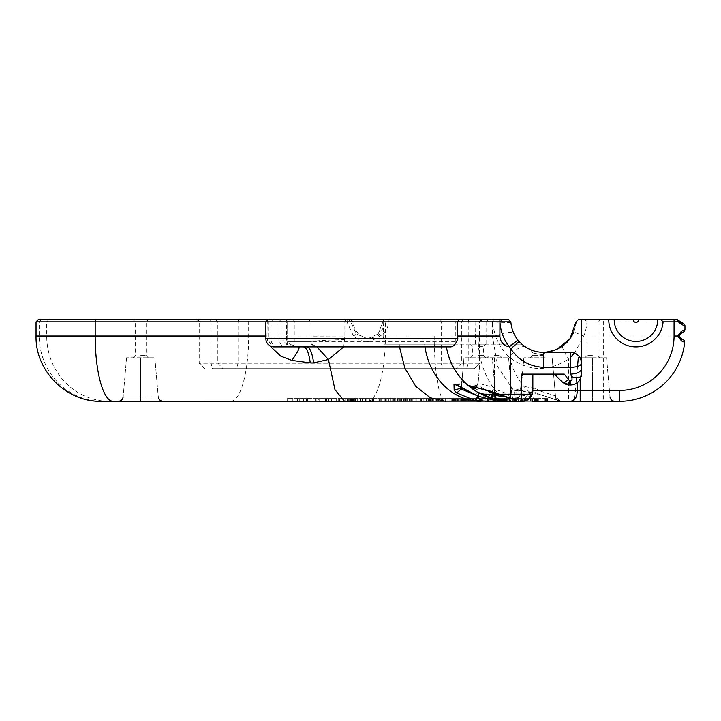 <?xml version="1.0" encoding="UTF-8"?>
<svg xmlns="http://www.w3.org/2000/svg" width="721" height="721" viewBox="0 0 721 721"><rect width="100%" height="100%" fill="white"/><g stroke="black" fill="none" stroke-linecap="round" stroke-linejoin="round"><path stroke-width="0.54" stroke-dasharray="3.6 2.7" d="M478.131 346.35L483.575 346.35L478.131 346.35M478.131 344.169L485.756 344.169L478.131 344.169M478.131 355.606L483.575 355.606L478.131 355.606M473.76 394.117C475.427 394.802 476.887 393.459 478.131 390.106L478.131 357.778L485.756 357.778L464 357.778L492.272 357.778L478.131 357.778L478.122 396.09M210.433 319.682L482.232 319.682L210.433 319.682L211.028 321.854L199.203 321.854L480.051 321.854L211.028 321.854L211.028 363.222L480.051 363.222L199.203 363.222L211.028 363.222L212.533 368.665L474.607 368.665L212.533 368.665M38.231 319.682L508.611 319.682L285.471 319.682L347.819 319.682L346.954 321.854L350.64 321.854L356.435 334.012L367.629 338.726L378.336 333.94L383.716 319.682L388.97 319.682L350.667 319.682L352.857 321.854A19.052 18.115 -90 0 0 370.855 338.726A19.052 18.115 -90 0 0 388.97 319.682M347.81 319.682L350.667 319.682M268.059 319.682L288.788 319.682L268.059 319.682L265.878 321.854L286.616 321.854L265.878 321.854L265.878 338.726L268.663 338.726L268.663 321.854L270.763 319.682M383.716 319.682L508.611 319.682L510.865 321.854L455.284 321.854L454.708 319.682M140.703 319.682L133.079 319.682L140.703 319.682M494.462 319.682L502.086 319.682L494.462 319.682M453.815 344.169L384.257 344.169L521.842 344.169L453.815 344.169L455.284 341.448L455.284 321.854L287.652 321.854L285.471 319.682L287.652 321.854L346.954 321.854L353.497 336.013C362.564 343.493 370.873 343.493 378.417 336.013L378.083 334.093C376.849 336.31 373.361 337.861 367.629 338.726L370.855 338.726M348.45 319.682L350.64 321.854L352.857 321.854M36.05 321.854L510.865 321.854L508.611 319.682M378.083 334.093L383.635 319.935L383.689 321.854L510.865 321.854A32.652 32.652 0 0 0 521.842 344.169A32.652 32.652 0 0 1 520.643 343.052M140.703 321.854L146.147 321.854L140.703 321.854M494.462 321.854L499.905 321.854L494.462 321.854M343.728 346.891L344.872 336.013L353.497 336.013L356.435 334.012M383.689 321.854L383.13 336.013L378.417 336.013L383.13 328.082M344.935 339.663C330.759 339.897 319.43 340.501 310.94 341.448L287.652 341.448A5.444 5.444 0 0 1 282.208 346.891A5.444 5.444 0 0 0 287.652 341.448L287.652 321.854L287.652 341.448L455.284 341.448M493.813 319.682L492.272 321.854L492.344 323.107L510.91 322.512L511.234 325.027M512.126 328.929L513.586 332.895C510.207 331.516 504.168 332.552 495.453 336.013C499.22 345.305 503.934 352.443 509.612 357.427C528.376 371.594 548.05 372.135 568.626 359.031L570.653 357.219M513.586 332.904L515.037 335.779M516.506 338.149L518.075 340.24M519.76 342.169L521.905 344.223M523.978 345.9L525.239 346.792M529.584 349.243L535.721 351.406M538.56 351.965L540.038 352.154M540.93 352.236L545.617 352.263L543.445 354.516L538.001 354.083L532.558 352.65C530.755 352.776 543.346 355.129 543.445 354.516L543.445 355.606L532.558 355.606L543.445 355.606L545.626 357.778L530.386 357.778L545.626 357.778M553.521 350.739L558.405 348.712M564.462 344.674L566.084 343.214M567.553 341.709L569.058 339.933M569.824 338.933L570.509 337.951M571.131 336.986L571.699 336.058M571.762 335.95L572.086 335.373M572.411 334.76L572.78 334.03M573.132 333.291L573.438 332.606M519.102 341.448A32.652 32.652 0 0 1 517.903 340.024M535.955 351.469L533.711 350.857M533.774 350.875L535.919 351.46M540.317 352.19L541.588 352.281M544.4 352.326L545.337 352.281M545.247 352.29L544.328 352.326M384.257 344.169L383.13 336.013M140.703 355.606L146.147 355.606L140.703 355.606M494.462 355.606L499.905 355.606L494.462 355.606M306.767 346.891C311.229 346.495 313.157 345.71 312.544 344.539C311.508 344.8 310.976 343.764 310.94 341.448L310.859 321.854L308.976 319.682M449.805 346.891L446.398 346.891L445.993 344.169A65.314 65.314 0 0 0 470.128 387.114A65.314 65.314 0 0 0 470.164 387.15A65.314 65.314 0 0 1 470.128 387.114L470.128 387.114A65.314 65.314 0 0 1 445.993 344.169M492.344 323.107L495.453 336.013L492.344 336.013L492.344 323.107M524.951 346.594C520.003 346.206 514.893 349.811 509.612 357.427A65.314 46.18 -90 0 0 529.412 391.954L535.09 393.242L538.001 388.79L538.001 390.322L555.476 395.892C555.485 398.884 556.233 400.353 557.748 400.308L558.712 400.687C557 399.921 555.936 398.542 555.54 396.559L552.142 357.778L555.558 396.847L560.271 400.993L534.045 392.612M562.605 346.125C562.137 347.964 564.146 352.263 568.626 359.031L568.626 401.318L619.636 401.318A65.314 65.314 0 0 0 684.635 342.385A2.722 2.722 0 0 0 683.292 339.762L680.867 338.365L682.129 340.925L684.635 342.385M574.529 353.047L583.812 336.013A43.539 43.539 0 0 0 586.93 321.854L679.795 321.836L682.138 324.396L684.95 325.964L684.95 329.722L682.138 331.29L679.317 336.013C680.119 339.267 681.057 340.907 682.129 340.925M573.718 331.93A32.652 32.652 0 0 0 575.863 323.63A32.652 32.652 0 0 1 573.718 331.93L583.812 336.013L603.315 336.013L603.315 401.318M586.93 319.682L578.278 319.682L576.025 321.854L586.93 321.854L586.93 319.682L677.334 319.682L679.795 321.836L680.381 321.674M570.653 352.335L543.445 352.335M267.293 320.439L266.923 337.978C284.795 337.942 290.148 338.194 282.993 338.726C283.317 345.548 296.89 347.585 298.539 346.891L286.048 346.891A8.165 7.066 90 0 1 278.973 338.726L278.973 321.854L280.866 319.682M265.878 336.013L286.616 336.013L286.634 338.356L268.663 338.726A8.165 7.886 90 0 0 276.549 346.891M266.923 337.978L269.032 345.17M41.304 319.682L39.213 321.854L39.213 336.013A65.314 62.781 -90 0 0 101.994 401.318L109.493 401.318A65.314 62.781 -90 0 1 46.712 336.013L385.375 336.013L385.375 321.854L384.78 319.682M324.576 401.318L547.807 401.318M367.377 401.318A65.314 17.998 -90 0 0 385.375 336.013L492.344 336.013L497.85 366.935L514.533 391.809L514.821 397.857L517.308 399.308L531.593 401.318L534.117 396.847L555.558 396.847C557.081 398.38 553.223 398.767 560.442 401.318L568.626 401.318M140.703 357.778L126.563 357.778L154.844 357.778L140.703 357.778L140.703 396.847L158.26 396.847L123.147 396.847L140.703 396.847L140.703 401.318L163.135 401.318L118.262 401.318L140.703 401.318L140.703 357.778M494.462 392.828L494.462 357.778L502.086 357.778L480.321 357.778L508.602 357.778L494.462 357.778L494.462 387.547L491.794 392.017M316.916 346.891L312.544 344.539M348.297 398.596L538.344 398.596L287.183 398.596L348.297 398.596L348.297 401.264M336.599 398.596L336.599 401.282M360.455 398.596L360.455 401.309M372.577 398.596L372.577 401.318L364.889 401.318M545.473 401.318L428.265 401.318L485.675 401.318L485.675 398.596M489.316 397.686L484.179 395.649C480.411 393.882 474.517 390.791 484.133 395.631C492.587 399.398 501.474 401.291 510.792 401.318L521.68 401.318A2.722 1.929 -90 0 1 520.012 399.957C523.725 399.804 526.303 397.983 527.745 394.513L529.962 393.152L531.143 394.513C529.647 397.947 527.042 399.767 523.338 399.957L512.46 399.957C503.555 399.939 495.048 398.118 486.927 394.513C483.178 393.603 475.355 392.188 483.593 394.513C491.695 398.118 500.203 399.93 509.125 399.957L520.012 399.957C523.725 399.804 526.303 397.983 527.745 394.513L529.962 393.152L531.143 394.513C529.647 397.947 527.042 399.767 523.338 399.957L512.46 399.957C503.555 399.939 495.048 398.118 486.927 394.513C483.178 393.603 475.355 392.188 483.593 394.513C491.695 398.118 500.203 399.93 509.125 399.957L520.012 399.957C523.725 399.804 526.303 397.983 527.745 394.513L529.962 393.152L531.143 394.513C529.647 397.947 527.042 399.767 523.338 399.957L512.46 399.957C503.555 399.939 495.048 398.118 486.927 394.513C483.178 393.603 475.355 392.188 483.593 394.513C491.695 398.118 500.203 399.93 509.125 399.957L520.012 399.957C523.725 399.804 526.303 397.983 527.745 394.513L529.962 393.152L531.143 394.513C529.647 397.947 527.042 399.767 523.338 399.957L512.46 399.957C503.555 399.939 495.048 398.118 486.927 394.513C483.178 393.603 475.355 392.188 483.593 394.513C491.695 398.118 500.203 399.93 509.125 399.957L520.012 399.957C523.725 399.804 526.303 397.983 527.745 394.513L529.962 393.152L531.143 394.513C529.647 397.947 527.042 399.767 523.338 399.957L512.46 399.957C503.555 399.939 495.048 398.118 486.927 394.513C483.178 393.603 475.355 392.188 483.593 394.513C491.695 398.118 500.203 399.93 509.125 399.957L520.012 399.957C523.725 399.804 526.303 397.983 527.745 394.513L529.962 393.152L531.143 394.513C529.647 397.947 527.042 399.767 523.338 399.957L512.46 399.957C503.555 399.939 495.048 398.118 486.927 394.513C483.178 393.603 475.355 392.188 483.593 394.513C491.695 398.118 500.203 399.93 509.125 399.957L520.012 399.957A2.722 1.929 -90 0 0 521.68 401.318C526.375 401.164 529.764 398.839 531.828 394.351L532.179 393.287A10.887 10.887 0 0 0 532.404 392.242A10.887 10.887 0 0 1 532.179 393.287M495.688 396.811L495.697 396.847C496.165 399.596 497.796 401.083 500.572 401.318C497.814 401.065 496.183 399.578 495.697 396.847C496.165 399.569 497.787 401.056 500.572 401.318L500.572 401.318C497.832 401.092 496.201 399.596 495.697 396.847L479.402 396.667M532.702 398.596L532.702 401.318L538.344 401.318L372.577 401.318M516.813 398.596L516.813 401.318L521.68 401.318C526.375 401.164 529.764 398.839 531.828 394.351L530.8 396.37L532.558 390.674L532.17 393.333L531.143 394.513L532.305 392.774M428.094 401.318L428.094 398.596M486.179 396.505L484.179 395.649C480.411 393.882 474.517 390.791 484.133 395.631C492.587 399.398 501.474 401.291 510.792 401.318L504.087 400.975M499.347 400.308L492.362 398.668M485.936 396.406L484.133 395.631C492.587 399.398 501.474 401.291 510.792 401.318C501.474 401.291 492.587 399.398 484.133 395.631C474.517 390.791 480.411 393.882 484.179 395.649C480.411 393.882 474.517 390.791 484.133 395.631C474.517 390.791 480.411 393.882 484.179 395.649C480.411 393.882 474.517 390.791 484.133 395.631C474.517 390.791 480.411 393.882 484.179 395.649C480.411 393.882 474.517 390.791 484.133 395.631C474.517 390.791 480.411 393.882 484.179 395.649L484.133 395.631C492.587 399.398 501.474 401.291 510.792 401.318A2.722 1.929 -90 0 1 509.125 399.957A2.722 1.929 -90 0 0 510.792 401.318A2.722 1.929 90 0 0 512.46 399.957A2.722 1.929 90 0 1 510.792 401.318A2.722 1.929 -90 0 1 509.125 399.957A2.722 1.929 -90 0 0 510.792 401.318L521.68 401.318C526.375 401.164 529.764 398.839 531.828 394.351L532.558 390.674L532.17 393.333C532.819 389.98 532.711 390.322 531.828 394.351L530.8 396.37L532.558 390.674L532.17 393.333C532.819 389.98 532.711 390.322 531.828 394.351L530.8 396.37M479.798 393.495L478.564 392.819A65.314 65.314 0 0 0 485.999 396.433A65.314 65.314 0 0 1 478.564 392.819L479.258 393.206M491.452 398.389L492.416 398.686M494.038 399.137L494.705 399.308M498.698 400.191L505.024 401.065M484.179 395.649L486.927 394.513L484.179 395.649L486.927 394.513L484.179 395.649L486.927 394.513L484.179 395.649L479.943 393.576M509.756 401.309L504.096 400.975M499.22 400.29L495.543 399.515M494.885 399.353L493.966 399.119M493.236 398.911L493.02 398.857A65.314 65.314 0 0 0 510.792 401.318A2.722 1.929 90 0 0 512.46 399.957A2.722 1.929 90 0 1 510.792 401.318L521.68 401.318C526.375 401.164 529.764 398.839 531.828 394.351A10.887 10.887 0 0 1 530.782 396.397L529.331 398.172A10.887 10.887 0 0 1 527.393 399.695L525.285 400.705A10.887 10.887 0 0 1 522.68 401.273L522.437 401.291M514.821 397.857C518.093 398.163 520.066 396.748 520.733 393.594L521.22 387.961C520.337 391.305 518.111 392.594 514.533 391.809L514.533 390.485L517.11 389.529L530.377 392.584L533.504 388.168L538.001 388.79L538.001 357.778L538.001 401.318M560.442 401.318C557.693 401.083 556.062 399.587 555.558 396.847C556.053 399.578 557.675 401.065 560.442 401.318L560.271 400.993M592.428 319.682L584.812 319.682L592.428 319.682M581.541 319.682L581.541 374.109M470.254 387.222A65.314 65.314 0 0 0 474.508 390.313A65.314 65.314 0 0 1 470.254 387.222M491.56 398.425A65.314 65.314 0 0 0 492.299 398.65A65.314 65.314 0 0 1 491.56 398.425M494.552 392.873L494.462 388.998L508.314 394.117L511.838 394.757C511.91 398.046 512.784 399.479 514.47 399.046M509.864 398.506L508.314 394.117M494.462 388.998L494.462 387.547L478.095 383.193C476.067 386.835 474.301 387.934 472.787 386.51M473.102 386.961L478.095 383.193M475.725 388.249L477.906 385.447L478.05 383.707L474.896 387.862L478.05 383.239M373.541 398.596L373.541 401.318L406.752 401.318L347.567 401.318L450.832 401.318M287.183 398.596L287.183 401.318L351.992 401.318L297.431 401.318L318.745 401.318L318.745 398.596M316.14 398.596L316.14 401.318M325.378 398.596L325.378 401.318M547.915 398.596L547.915 401.318L547.951 398.596L436.232 398.596L452.4 398.596L452.364 401.318L436.25 401.318L542.066 401.318L542.066 398.596M520.913 401.318L426.453 401.318L520.913 401.318L520.913 398.596L426.453 398.596L520.913 398.596M498.599 401.318L498.599 398.596L498.608 401.318M431.464 401.318L410.799 401.318L431.464 401.318L431.464 398.596L410.799 398.596L431.464 398.596M455.447 401.318L469.578 401.318L452.4 401.318L452.4 398.596L451.013 398.596L451.013 401.318M569.987 401.318L614.869 401.318L569.987 401.318M517.308 399.308L520.607 395.009L534.117 396.847M520.607 395.009L523.861 357.778L521.4 385.915L533.504 388.168M451.013 398.596L428.274 398.596L469.578 398.596L455.212 398.596L455.212 401.318M455.96 398.596L455.96 401.318M455.212 398.596L454.5 398.596L454.5 401.318M454.5 398.596L453.779 398.596L453.779 401.318M453.779 398.596L547.951 398.596M443.875 398.596L443.875 401.318M381.634 398.596L381.634 401.318M544.932 398.596L544.932 401.318M545.599 398.596L545.599 401.318M535.352 398.596L535.352 401.318M523.996 398.596L523.996 401.318M512.243 398.596L512.243 401.318M499.842 398.596L499.842 401.318M487.243 398.596L487.243 401.318M480.492 398.596L480.492 401.318M473.832 398.596L473.832 401.318M462.945 398.596L462.945 401.318M452.554 398.596L452.554 401.318L452.563 398.596M443.027 398.596L443.027 401.318M436.719 398.596L436.719 401.318M430.879 398.596L430.879 401.318M428.941 398.596L428.941 401.318M428.265 398.596L428.274 401.318M428.067 398.596L428.067 401.318M428.761 398.596L428.761 401.318M429.121 398.596L429.121 401.318M429.536 398.596L429.536 401.318M430.473 398.596L430.473 401.318M431.23 398.596L431.23 401.318M431.897 398.596L431.897 401.318M432.519 398.596L432.519 401.318M433.114 398.596L433.114 401.318M433.853 398.596L433.853 401.318M435.277 398.596L435.277 401.318M436.584 398.596L436.584 401.318M445.614 398.596L445.614 401.318M455.555 398.596L455.555 401.318M465.496 398.596L465.496 401.318L465.496 398.596M476.004 398.596L476.004 401.318M495.516 398.596L495.516 401.318M505.403 398.596L505.403 401.318M526.817 398.596L526.817 401.318M538.344 398.596L538.344 401.318M537.343 398.596L537.343 401.318M530.386 398.596L530.386 401.318M522.202 398.596L522.202 401.318M512.856 398.596L512.856 401.318M502.492 398.596L502.492 401.318M495.651 398.596L495.651 401.318M488.595 398.596L488.595 401.318M476.671 398.596L476.671 401.318M464.495 398.596L464.495 401.318L464.513 398.596M453.473 398.596L453.473 401.318M442.64 398.596L442.64 401.318M432.158 398.596L432.158 401.318M426.219 398.596L426.219 401.318M420.46 398.596L420.46 401.318M416.233 398.596L416.233 401.318M404.715 398.596L404.715 401.318M392.702 398.596L392.702 401.318M487.225 399.425L486.801 396.847M531.665 394.757L531.062 395.937M527.817 399.425L529.178 398.316M524.645 400.903L523.167 401.218M532.35 392.566L532.477 391.818A10.887 10.887 0 0 0 532.549 390.998L532.558 390.773M532.549 390.917A10.887 10.887 0 0 0 532.558 390.674L532.558 390.665C532.837 391.386 531.972 392.215 529.962 393.152C531.972 392.215 532.837 391.386 532.558 390.665C532.837 391.386 531.972 392.215 529.962 393.152C531.972 392.215 532.837 391.386 532.558 390.665C532.837 391.386 531.972 392.215 529.962 393.152L478.564 392.819L483.593 394.513L484.133 395.631L483.593 394.513L479.853 393.152L483.593 394.513L484.133 395.631L483.593 394.513L479.853 393.152L483.593 394.513L484.133 395.631L483.593 394.513L479.853 393.152L529.962 393.152C531.972 392.215 532.837 391.386 532.558 390.665L532.558 390.674A10.887 10.887 0 0 1 532.549 390.917L532.531 391.26M532.486 391.719L532.404 392.242M525.203 400.732L523.031 401.236M530.277 397.109L526.258 400.308L530.277 397.109M493.038 398.857A65.314 65.314 0 0 0 510.792 401.318L521.68 401.318C526.375 401.164 529.764 398.839 531.828 394.351L527.745 394.513L531.828 394.351A10.887 10.887 0 0 1 530.782 396.397M516.903 401.318L516.903 401.318C514.181 401.11 512.55 399.614 512.018 396.847L502.816 396.595M510.792 401.318A2.722 1.929 -90 0 1 509.125 399.957A2.722 1.929 -90 0 0 510.792 401.318A2.722 1.929 90 0 0 512.46 399.957A2.722 1.929 90 0 1 510.792 401.318M489.135 391.836L477.906 385.447M508.602 398.244L508.467 396.847M521.22 387.961L521.4 385.915L518.165 390.322L517.444 390.169C519.417 389.89 520.706 388.637 521.31 386.402M514.533 390.485C518.183 391.395 520.445 390.142 521.328 386.726L521.4 385.915M517.11 389.529L518.165 390.322L538.272 394.288L538.001 390.322M539.227 394.297L557.279 400.326M614.202 319.682A21.774 21.774 0 0 0 635.967 341.448A21.774 21.774 0 0 0 657.741 319.682M581.306 376.362A10.887 10.887 0 0 1 580.567 378.606M592.428 321.854L586.984 321.854L592.428 321.854M579.17 380.886L577.115 382.869M574.943 384.113L572.762 384.789M564.264 374.109L521.68 374.109M513.857 399.218L511.928 395.811L508.602 357.778L511.91 395.658C512.469 397.631 513.298 398.857 514.388 399.326M512.757 399.037L512.018 396.847M478.131 396.604L477.924 396M461.17 387.943L461.467 386.654L461.35 388.051M456.808 385.293L461.972 380.958L461.467 386.654L464 357.778L461.864 381.598M456.69 385.023C458.232 386.375 459.971 385.239 461.909 381.625L461.972 380.958C464.072 379.895 457.646 386.88 455.744 384.608M478.708 396.325L478.131 390.106L461.909 381.625M497.778 401.2L495.688 396.739L478.131 392.251M495.697 396.847L492.272 357.778L495.697 396.856C495.309 397.19 496.12 398.47 498.13 400.669L500.446 401.318M475.509 387.583L478.05 383.707L480.321 357.778L478.149 382.626L476.923 384.996C474.364 386.519 472.805 387.024 472.237 386.51M437.142 398.596L437.142 401.318M421.307 398.596L421.307 401.318M415.053 398.596L415.053 401.318M410.051 398.596L410.051 401.318L410.06 398.596M407.536 398.596L407.536 401.318M405.526 398.596L405.526 401.318M403.454 398.596L403.454 401.318M402.868 398.596L402.868 401.318M403.535 398.596L403.535 401.318M405.779 398.596L405.779 401.318M409.465 398.596L409.465 401.318M401.678 398.596L401.678 401.318M393.792 398.596L393.792 401.318M385.347 398.596L385.347 401.318M378.922 398.596L378.922 401.318M371.973 398.596L371.973 401.318M366.07 398.596L366.07 401.318M360.924 398.596L360.924 401.318M357.265 398.596L357.265 401.318M355.543 398.596L355.543 401.318M354.777 398.596L354.777 401.318M355.201 398.596L355.201 401.318M357.228 398.596L357.228 401.318M365.574 398.596L365.574 401.318L365.574 398.596M373.469 398.596L373.469 401.318M380.796 398.596L380.796 401.318M386.285 398.596L386.285 401.318M395.829 398.596L395.829 401.318M397.28 398.596L397.28 401.318M398.109 398.596L398.109 401.318M398.875 398.596L398.875 401.318M399.767 398.596L399.767 401.318M400.957 398.596L400.957 401.318M403.156 398.596L403.156 401.318M403.508 398.596L403.508 401.318L403.508 398.596M403.697 398.596L403.697 401.318L403.724 398.596M403.661 398.596L403.661 401.318M400.786 398.596L400.786 401.318M397.604 398.596L397.604 401.318M393.197 398.596L393.197 401.318M388.43 398.596L388.43 401.318M379.561 398.596L379.561 401.318M369.404 398.596L369.404 401.318M356.174 398.596L356.174 401.318M355.111 398.596L355.111 401.318M354.047 398.596L354.047 401.318M353.416 398.596L353.416 401.318M352.776 398.596L352.776 401.318M352.308 398.596L352.308 401.318M351.776 398.596L351.776 401.318L351.758 398.596M351.406 401.273L351.406 398.596L351.388 401.318M350.667 398.596L350.667 401.318M348.73 398.596L348.73 401.318M347.648 398.596L347.648 401.318M347.567 398.596L347.567 401.318M349.072 398.596L349.072 401.318M355.705 398.596L355.705 401.318M360.194 398.596L360.194 401.318M372.73 398.596L372.73 401.318M380.949 398.596L380.949 401.318M390.403 398.596L390.403 401.318M400.624 398.596L400.624 401.318L400.624 398.596M406.752 398.596L406.752 401.318M394.225 398.596L394.225 401.318M384.257 398.596L384.257 401.318M362.465 398.596L362.465 401.318M339.591 398.596L339.591 401.282M328.623 398.596L328.623 401.318M310.994 398.596L310.994 401.318M303.586 398.596L303.586 401.318M297.431 398.596L297.431 401.318M306.308 398.596L306.308 401.318M315.528 398.596L315.528 401.318M326.667 398.596L326.667 401.318M338.663 398.596L338.663 401.318M351.992 398.596L351.992 401.318M351.064 398.596L351.064 401.318M349.712 398.596L349.712 401.318M348.775 398.596L348.775 401.318M347.495 398.596L347.495 401.318M345.665 398.596L345.665 401.318M343.475 398.596L343.475 401.318M331.534 398.596L331.534 401.318M319.691 398.596L319.691 401.318M307.984 398.596L307.984 401.318M297.277 398.596L297.277 401.318M292.834 398.596L292.834 401.318M299.738 398.596L299.738 401.318M307.714 398.596L307.714 401.318M547.798 398.596L547.798 401.318M547.744 398.596L547.744 401.318M546.851 398.596L546.851 401.318M536.685 398.596L536.685 401.318M528.114 398.596L528.114 401.318L528.133 398.596M511.018 398.596L511.018 401.318M500.419 398.596L500.419 401.318M490.803 398.596L490.803 401.318M481.556 398.596L481.556 401.318M472.12 398.596L472.12 401.318M462.603 398.596L462.603 401.318M451.202 398.596L451.202 401.318M438.647 398.596L438.647 401.318M426.453 398.596L426.453 401.318M427.95 398.596L427.95 401.318M430.41 398.596L430.41 401.318M435.133 398.596L435.133 401.318M441.649 398.596L441.649 401.318M449.958 398.596L449.958 401.318M459.89 398.596L459.89 401.318M470.516 398.596L470.516 401.318M482.854 398.596L482.854 401.318M494.164 398.596L494.164 401.318M505.727 398.596L505.727 401.318M513.271 398.596L513.271 401.318M520.769 398.596L520.769 401.318M524.437 398.596L524.437 401.318M522.229 398.596L522.229 401.318M520.039 398.596L520.039 401.318M513.956 398.596L513.956 401.318M505.214 398.596L505.214 401.318M501.618 398.596L501.618 401.318M500.122 398.596L500.122 401.318M499.329 398.596L499.329 401.318M498.833 398.596L498.833 401.318L498.824 398.596M498.517 398.596L498.517 401.318M499.536 398.596L499.536 401.318M499.869 398.596L499.869 401.318M500.221 398.596L500.221 401.318M500.96 398.596L500.96 401.318M501.672 398.596L501.672 401.318M502.429 398.596L502.429 401.318M503.33 398.596L503.33 401.318M504.475 398.596L504.475 401.318M506.719 398.596L506.719 401.318M514.533 398.596L514.533 401.318M521.761 398.596L521.761 401.318M527.925 398.596L527.925 401.318M532.449 398.596L532.449 401.318M535.739 398.596L535.739 401.318M536.28 398.596L536.28 401.318M536.442 398.596L536.442 401.318M536.379 398.596L536.379 401.318M536.172 398.596L536.172 401.318M535.919 398.596L535.919 401.318M535.451 398.596L535.451 401.318M534.685 398.596L534.685 401.318M531.08 398.596L531.08 401.318M524.789 398.596L524.789 401.318M518.417 398.596L518.417 401.318M508.107 398.596L508.107 401.318M500.608 398.596L500.608 401.318M493.155 398.596L493.155 401.318M481.88 398.596L481.88 401.318M470.867 398.596L470.867 401.318M461.837 398.596L461.837 401.318M451.175 398.596L451.175 401.318M441.423 398.596L441.423 401.318M436.232 398.596L436.232 401.318L436.25 398.596M424.831 398.596L424.831 401.318M421.443 398.596L421.443 401.318M418.189 398.596L418.189 401.318M415.909 398.596L415.909 401.318M414.07 398.596L414.07 401.318M411.79 398.596L411.79 401.318M410.799 398.596L410.799 401.318M411.213 398.596L411.213 401.318M412.277 398.596L412.277 401.318M413.944 398.596L413.944 401.318M417.883 398.596L417.883 401.318M423.2 398.596L423.2 401.318M428.743 398.596L428.743 401.318M443.92 398.596L443.92 401.318M455.762 398.596L455.762 401.318M458.25 398.596L458.25 401.318M460.656 398.596L460.656 401.318M461.575 398.596L461.575 401.318M461.116 398.596L461.116 401.318M461.242 398.596L461.242 401.318M461.485 398.596L461.485 401.318M462.197 398.596L462.197 401.318M462.819 398.596L462.819 401.318M463.315 398.596L463.315 401.318M463.729 398.596L463.729 401.318M464.171 398.596L464.171 401.318M464.865 398.596L464.865 401.318M466.108 398.596L466.108 401.318M466.721 398.596L466.721 401.318M467.298 398.596L467.298 401.318M467.893 398.596L467.893 401.318M468.362 398.596L468.362 401.318M468.83 398.596L468.83 401.318M469.578 398.596L469.578 401.318M468.776 398.596L468.776 401.318M466.676 398.596L466.676 401.318M462.99 398.596L462.99 401.318M457.952 398.596L457.952 401.318M457.61 398.596L457.61 401.318M457.213 398.596L457.213 401.318M456.636 398.596L456.636 401.318M574.871 396.847L609.984 396.847L574.871 396.847L576.034 383.572L574.871 396.847M592.428 401.318L592.428 396.847L592.428 401.318M538.001 357.778L523.861 357.778L538.001 357.778M126.563 357.778L123.147 396.847L126.563 357.778M154.844 357.778L158.26 396.847L154.844 357.778M547.437 398.596L547.437 401.318M546.897 398.596L546.897 401.309M546.221 398.596L546.221 401.318M521.68 401.318L523.338 399.957L521.68 401.318A2.722 1.929 -90 0 1 520.012 399.957A2.722 1.929 -90 0 0 521.68 401.318L523.338 399.957L521.68 401.318A2.722 1.929 -90 0 1 520.012 399.957A2.722 1.929 -90 0 0 521.68 401.318L523.338 399.957L521.68 401.318M567.652 384.789L565.715 384.23M563.849 383.275L562.029 381.806M569.725 384.987L570.653 384.987M680.588 321.854L683.589 323.612A2.722 2.722 0 0 1 684.95 325.964M682.138 324.396L680.867 322.035M684.95 329.839A2.722 2.722 0 0 1 683.688 332.02M683.589 332.084L680.867 333.652L682.138 331.29M679.615 335.256L679.506 336.013L603.315 336.013L603.315 319.682M592.428 355.606L586.984 355.606L592.428 355.606M577.539 366.385L576.034 383.572L577.539 366.385M580.081 357.778L606.568 357.778L592.428 357.778L592.428 396.847L592.428 357.778L578.287 357.778M606.568 357.778L609.984 396.847L606.568 357.778M592.428 357.778L584.812 357.778L592.428 357.778M197.743 319.682L199.834 321.854L199.834 363.222L205.07 368.665M440.621 319.682L441.225 321.854L441.225 363.222L442.721 368.665M463.513 319.682L461.422 321.854L461.422 363.222L456.186 368.665M481.511 319.682L479.42 321.854L479.42 363.222L474.193 368.665M468.83 319.682L468.226 321.854L468.226 363.222L466.73 368.665M238.633 319.682L238.029 321.854L238.029 363.222L236.533 368.665M215.741 319.682L217.841 321.854L217.841 363.222L223.068 368.665M345.71 319.682L344.872 321.854L344.872 336.013L310.859 336.121M293.05 319.682L294.943 321.854L294.943 341.448A5.444 4.714 -90 0 1 290.23 346.891M278.703 346.891A8.165 7.886 90 0 1 270.826 338.726L270.826 321.854L272.926 319.682M288.788 319.682L286.616 321.854L286.616 336.013L282.965 336.013L282.965 321.854L284.858 319.682M36.05 336.013L46.712 336.013L46.712 321.854L48.803 319.682M230.666 401.318A65.314 17.998 -90 0 0 248.664 336.013L248.664 321.854L248.069 319.682M486.72 344.169L486.72 319.682M475.4 344.169L475.851 319.682M282.965 336.013L282.993 338.726M399.2 344.169L399.479 346.891M282.208 346.891A5.444 5.444 0 0 0 287.652 341.448M478.302 336.013C476.617 368.323 497.382 404.238 516.065 401.318M434.195 336.013A65.314 11.284 -90 0 0 445.479 401.318M424.642 344.169A65.314 56.797 90 0 0 424.984 346.891M532.549 390.998A10.887 10.887 0 0 1 532.477 391.818M529.331 398.172A10.887 10.887 0 0 1 527.393 399.695M525.285 400.705A10.887 10.887 0 0 1 522.68 401.273M679.317 321.854L677.289 319.682M483.593 394.513L527.745 394.513L483.593 394.513M486.927 394.513L531.143 394.513L486.927 394.513M485.756 357.778L483.575 355.606L483.575 346.35L485.756 344.169M470.516 357.778L472.697 355.606L472.697 346.35L470.516 344.169M204.647 368.665L199.203 363.222L199.203 321.854L197.022 319.682M474.607 368.665L480.051 363.222L480.051 321.854L482.232 319.682M148.319 357.778L146.147 355.606L146.147 321.854L148.319 319.682M133.079 357.778L135.26 355.606L135.26 321.854L133.079 319.682M502.086 357.778L499.905 355.606L499.905 321.854L502.086 319.682M486.846 357.778L489.018 355.606L489.018 321.854L486.846 319.682M530.386 357.778L532.558 355.606L532.558 352.65L530.53 349.676M493.975 390.854L494.155 389.899L493.975 390.854M494.146 389.331L494.327 388.574L494.146 389.331M477.419 384.437L477.888 383.617L477.419 384.437M286.634 338.356C284.624 338.843 290.869 347.297 298.539 346.891M519.517 396.37L520.697 393.864L519.517 396.37M478.05 383.707L476.112 387.177L473.49 388.168M600.043 357.778L597.871 355.606L597.871 321.854L600.043 319.682M584.812 357.778L586.984 355.606L586.984 321.854L584.812 319.682"/><path stroke-width="1.08" d="M572.762 384.789L570.653 384.987C576.926 384.69 580.558 381.058 581.541 374.109L581.541 363.222C581.27 357.012 577.647 353.38 570.653 352.335L543.445 352.335C533.982 352.272 525.87 348.649 519.102 341.448L517.903 340.024A32.652 32.652 0 0 1 510.865 321.854L508.611 319.682L38.231 319.682L36.05 321.854L36.05 336.013C35.149 370.909 66.458 402.219 101.364 401.318L101.994 401.318M581.541 363.222A10.887 4.083 180 0 1 570.653 367.304L570.653 352.335C577.269 352.984 580.901 356.607 581.541 363.222L581.541 319.682L578.278 319.682L576.025 321.854A32.652 32.652 0 0 1 575.863 323.63A32.652 32.652 0 0 0 576.025 321.854L569.969 338.735L556.765 349.496L546.725 352.172L543.445 352.335L543.445 367.304C529.737 366.619 518.85 360.482 510.792 348.883L509.387 346.801L517.903 340.024A32.652 32.652 0 0 1 510.865 321.854L457.664 321.854L459.151 319.682M499.905 319.682L499.905 336.013L457.664 336.013L457.664 321.854L265.878 321.854L268.059 319.682M286.048 346.891L274.043 346.891A8.165 8.165 0 0 1 265.878 338.726L265.878 321.854L36.05 321.854M517.903 340.024A32.652 32.652 0 0 1 510.865 321.854L508.611 319.682M511.234 325.027L512.126 328.929M515.037 335.779L516.506 338.149M518.075 340.24L519.76 342.169M521.905 344.223L523.978 345.9M525.239 346.792L529.584 349.243M535.721 351.406L538.56 351.965M540.038 352.154L540.642 352.218M545.337 352.281L553.521 350.739M558.405 348.712L564.462 344.674M566.084 343.214L567.553 341.709M569.058 339.933L569.824 338.933M570.509 337.951L571.131 336.986M572.086 335.373L572.411 334.76M572.78 334.03L573.132 333.291M573.438 332.606L573.718 331.93M520.643 343.052A32.652 32.652 0 0 1 519.102 341.448L510.792 348.883L510.792 398.325L514.47 399.046L509.864 398.506L510.792 398.325L490.478 391.161L509.864 398.506M510.865 321.854L510.91 322.512M538.172 351.911L535.955 351.469M533.711 350.857L531.566 350.1M531.611 350.118L533.774 350.875M535.919 351.46L538.136 351.902M541.588 352.281L540.317 352.19M543.4 352.335L544.4 352.326M544.328 352.326L543.346 352.335M457.664 336.013L457.817 338.726C455.69 344.476 453.022 347.198 449.805 346.891L274.043 346.891A8.165 8.165 0 0 1 265.878 338.726L457.817 338.726M505.024 401.065L101.364 401.318M269.032 345.17L280.839 356.174L291.852 360.383L310.291 362.897L313.599 362.897L328.415 359.5L343.728 346.891M291.852 360.383C297.908 351.875 300.143 347.378 298.539 346.891L446.398 346.891A65.314 65.314 0 0 0 470.128 387.114L470.236 385.924L490.478 391.161M570.653 357.219L574.529 353.047M109.493 401.318L287.183 401.318M344.512 401.273L334.959 389.682L328.415 359.5L316.916 346.891M545.662 401.318L532.702 401.318M485.675 401.318L516.813 401.318M313.599 362.897A27.209 7.498 90 0 0 306.767 346.891M514.47 399.046L516.813 400.182L516.903 401.318L521.68 401.318L510.792 401.318L495.66 399.542L490.659 398.136L477.536 392.215L470.128 387.114L474.896 387.862L470.128 387.114C473.003 388.231 474.797 388.385 475.509 387.583C473.562 388.249 471.777 388.087 470.128 387.123M504.087 400.975L499.347 400.308M486.179 396.505L489.316 397.686M512.757 399.037L516.903 401.318L509.756 401.309M485.936 396.406L491.452 398.389M492.416 398.686L492.93 398.83M493.227 398.911L494.038 399.137M494.705 399.308L498.698 400.191M504.096 400.975L499.22 400.29M495.543 399.515L494.885 399.353M493.966 399.119L493.236 398.911M493.038 398.857A65.314 65.314 0 0 1 492.299 398.65A65.314 65.314 0 0 0 493.038 398.857L492.362 398.668M657.741 319.682L677.334 319.682L678.353 321.854L663.095 321.854A27.209 27.209 0 0 1 634.877 346.873A27.209 27.209 0 0 1 608.758 319.682L657.741 319.682A21.774 21.774 0 0 1 635.967 341.448A21.774 21.774 0 0 1 614.202 319.682M581.541 319.682L608.758 319.682M568.364 379.498L569.725 380.913L570.653 380.913L570.653 384.987L569.725 384.987L562.029 381.806L554.332 374.109L562.029 381.806C563.489 382.986 565.597 382.22 568.364 379.498L564.264 374.109L521.68 374.109L521.68 401.318L522.437 401.291M570.653 380.913C572.123 380.607 572.42 379.174 571.546 376.605L570.653 374.109L570.653 367.304L543.445 367.304M474.508 390.313A65.314 65.314 0 0 0 478.564 392.819L478.564 392.819A65.314 65.314 0 0 1 474.508 390.313M485.999 396.433A65.314 65.314 0 0 0 491.56 398.425A65.314 65.314 0 0 1 485.999 396.433M487.225 399.425L489.099 401.318L475.013 400.452L478.131 396.036L478.131 396.604L479.402 396.667M500.392 401.273L497.778 401.2L478.708 396.325L456.69 385.023L453.996 384.221L454.158 390.367L456.717 392.936L475.013 400.452M495.841 392.756L494.552 392.873M472.787 386.51L491.794 392.017M470.236 385.924L473.102 386.961M318.745 401.318L373.541 401.318M547.951 401.318L560.442 401.318M674.063 319.682L674.063 336.013L677.695 336.013L681.489 340.916L684.635 342.385A65.314 65.314 0 0 1 619.636 401.318L547.401 401.318M542.066 401.318L547.915 401.318M500.572 401.318L497.679 401.191M532.35 392.566L532.179 393.287A10.887 10.887 0 0 1 532.17 393.333L532.017 393.828L532.17 393.333A10.887 10.887 0 0 1 531.828 394.351L530.782 396.397A10.887 10.887 0 0 1 529.331 398.172L527.393 399.695A10.887 10.887 0 0 1 525.285 400.705L522.68 401.273A10.887 10.887 0 0 1 521.68 401.318L523.167 401.218M532.179 393.287A10.887 10.887 0 0 1 532.17 393.333L532.17 393.333A10.887 10.887 0 0 1 531.828 394.351L531.665 394.757M529.178 398.316L527.817 399.425M525.212 400.732L524.645 400.903M532.477 391.818A10.887 10.887 0 0 1 532.404 392.242A10.887 10.887 0 0 0 532.477 391.818L532.495 391.593M532.531 391.26L532.486 391.719M532.404 392.242L532.305 392.774M523.031 401.236L510.792 401.318L508.602 398.244M580.567 378.606A10.887 10.887 0 0 1 580.198 379.345L580.198 390.431L532.558 390.431L532.558 374.109L532.558 390.431A10.887 10.887 0 0 1 532.558 390.674L532.558 390.683A10.887 10.887 0 0 0 532.558 390.431A10.887 10.887 0 0 1 521.68 401.318A10.887 10.887 0 0 0 522.68 401.273M545.536 401.318L546.284 401.318M546.158 401.318L546.96 401.309M546.851 401.318L547.491 401.318M477.536 392.215L472.751 389.097L475.725 388.249M490.659 398.136L494.462 393.864L489.135 391.836M495.66 399.542L494.462 392.828M502.816 396.595L494.462 395.234M663.095 321.854L661.004 319.682M633.245 319.682A2.722 2.722 0 0 0 635.967 322.404A2.722 2.722 0 0 0 638.689 319.682M571.546 376.605C577.539 378.777 580.874 377.948 581.541 374.109A10.887 10.887 0 0 1 581.306 376.362M680.381 321.674L677.334 319.682L680.381 321.674L678.353 321.854L681.471 324.459L680.588 321.854M577.115 382.869L574.943 384.113M580.198 379.345L579.17 380.886M516.813 400.182L513.857 399.218M480.042 401.038L478.131 396.604M456.717 392.936L461.26 389.079L477.924 396M454.158 390.367L461.17 387.943M461.35 388.051L461.26 389.079M453.996 384.221L456.808 385.293M473.76 394.117L474.373 394.369M497.778 401.2L478.483 396.253L457.132 385.492M118.262 401.318C121.011 401.074 122.642 399.587 123.147 396.847C122.642 399.587 121.011 401.074 118.262 401.318M163.135 401.318C160.386 401.074 158.755 399.587 158.26 396.847C158.755 399.587 160.386 401.074 163.135 401.318M569.987 401.318C572.744 401.074 574.367 399.587 574.871 396.847C574.367 399.587 572.744 401.074 569.987 401.318M614.869 401.318C612.111 401.074 610.489 399.587 609.984 396.847C610.489 399.587 612.111 401.074 614.869 401.318M569.725 380.913L569.725 384.987L567.652 384.789M565.715 384.23L563.849 383.275M680.408 338.032L679.588 336.671M681.471 324.459L684.95 325.964L684.95 329.722A2.722 2.722 0 0 1 684.95 329.839M683.688 332.02A2.722 2.722 0 0 1 683.589 332.084L680.471 333.931M681.471 331.236L679.506 336.013L677.695 336.013L681.471 331.236L684.95 329.722L683.589 332.084L684.95 329.722M578.287 357.778L577.539 366.385L578.287 357.778L580.081 357.778M674.063 336.013A54.426 54.426 0 0 1 619.636 390.431L619.636 401.318A65.314 65.314 0 0 0 684.635 342.385A2.722 2.722 0 0 0 683.292 339.762L680.867 338.365L681.489 340.916M683.589 323.612A2.722 2.722 0 0 1 684.95 325.964A2.722 2.722 0 0 0 683.589 323.612L680.867 322.035M499.905 336.013A10.887 10.887 0 0 0 509.387 346.801A43.539 43.539 0 0 1 499.959 321.854L499.95 319.682M267.293 320.439L267.5 319.682M265.878 336.013L95.181 336.013L95.181 321.854L95.785 319.682M113.188 401.318A65.314 17.998 90 0 1 95.181 336.013L36.05 336.013M399.479 346.891L404.887 368.197L415.774 386.357L430.293 397.758L445.479 401.318M274.043 346.891A8.165 8.165 0 0 1 265.878 338.726M424.984 346.891A65.314 56.797 90 0 0 480.988 401.318M310.291 362.897C308.867 352.749 306.587 347.414 303.451 346.891M530.782 396.397A10.887 10.887 0 0 1 529.331 398.172M527.393 399.695A10.887 10.887 0 0 1 525.285 400.705M532.558 390.431A10.887 10.887 0 0 1 521.68 401.318M532.846 374.109L532.846 390.431A10.887 10.31 90 0 1 522.536 401.318M577.26 382.761L577.26 390.431A10.887 5.867 90 0 1 571.393 401.318M619.636 390.431L580.198 390.431L580.198 401.318M677.695 321.854L676.965 319.682M581.541 368.665C580.847 371.946 577.224 373.757 570.653 374.109M684.635 342.385A2.722 2.722 0 0 0 683.292 339.762M473.337 387.078L472.877 386.654M473.49 388.168L472.354 388.114"/></g></svg>
